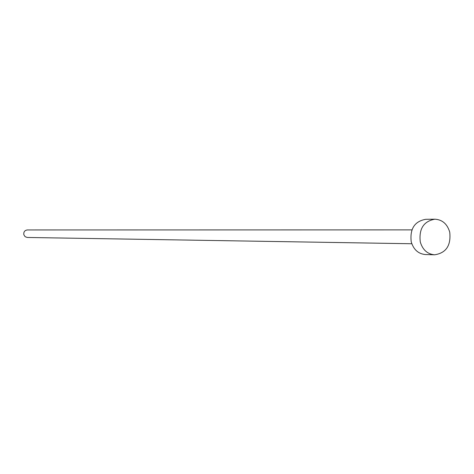 <?xml version="1.0" encoding="UTF-8"?>
<svg xmlns="http://www.w3.org/2000/svg" width="474" height="474" viewBox="0 0 474 474"><rect width="100%" height="100%" fill="white"/><g stroke="black" fill="none" stroke-linecap="round" stroke-linejoin="round"><path stroke-width="0.71" d="M411.811 243.749L27.261 237.462L25.116 236.692L23.836 234.737C23.493 231.958 24.654 230.358 27.326 229.943L411.924 229.884M434.575 254.805L425.415 254.544C418.311 253.874 413.583 249.626 411.225 241.805C409.761 228.841 414.584 221.34 425.699 219.308L434.865 219.195C442.319 219.646 447.266 223.953 449.725 232.112C451.153 245.496 446.105 253.057 434.575 254.805C427.418 254.129 422.654 249.839 420.272 241.936C418.797 228.829 423.661 221.245 434.865 219.195"/></g></svg>
